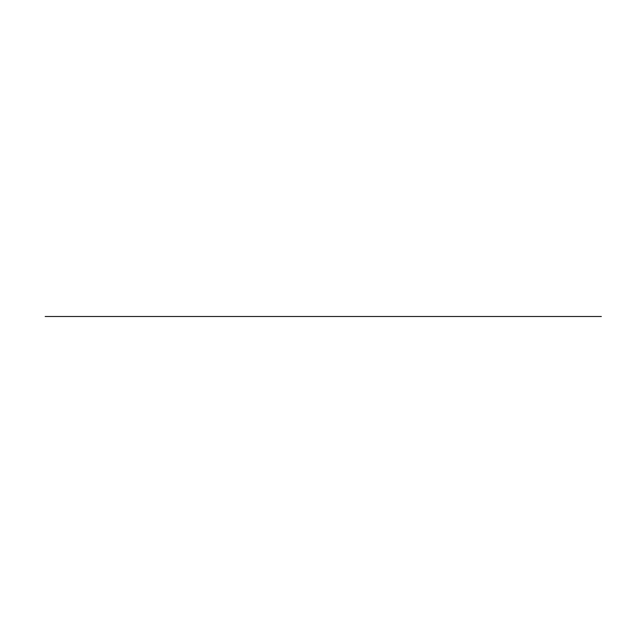 <?xml version="1.0" encoding="UTF-8"?>
<svg xmlns="http://www.w3.org/2000/svg" width="633" height="633" viewBox="0 0 633 633"><rect width="100%" height="100%" fill="white"/><g stroke="black" fill="none" stroke-linecap="round" stroke-linejoin="round"><path stroke-width="0.95" d="M45.172 316.5L601.35 316.5L45.172 316.5"/></g></svg>
